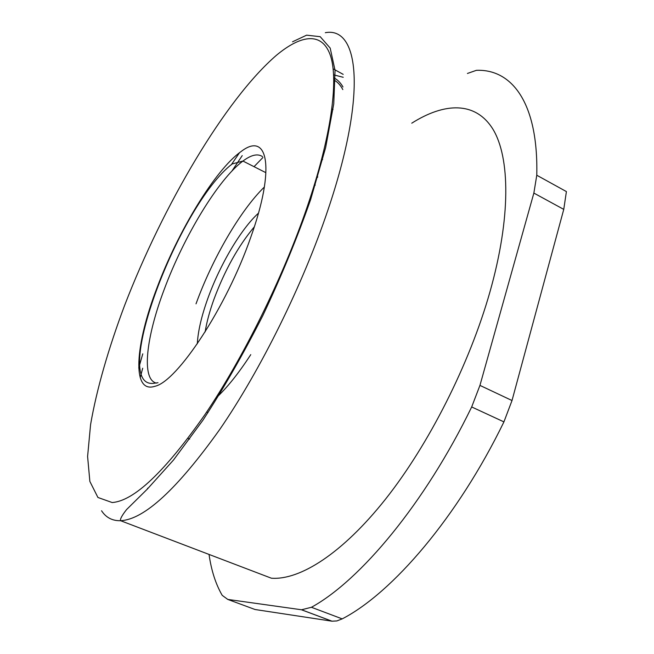 <?xml version="1.0" encoding="UTF-8"?>
<svg xmlns="http://www.w3.org/2000/svg" width="654" height="654" viewBox="0 0 654 654"><rect width="100%" height="100%" fill="white"/><g stroke="black" fill="none" stroke-linecap="round" stroke-linejoin="round"><path stroke-width="0.98" d="M411.758 123.189C444.442 102.482 475.409 101.1 492.871 129.091C510.071 157.238 511.085 217.242 489.903 292.052C469.376 364.319 428.811 444.467 385.566 499.1C342.222 553.734 299.826 580.327 271.385 578.21L120.581 520.698C144.068 519.611 177.152 489.167 219.826 429.351C260.709 369.845 302.794 284.768 327.834 210.302C367.622 92.819 358.842 26.299 325.316 32.7M343.187 74.36L333.156 68.842M209.035 554.428C211.332 570.517 215.722 584.153 222.205 595.344L227.772 599.424L301.568 609.773L311.427 607.28C360.338 580.474 424.912 503.384 471.681 406.952L479.946 385.394L533.86 193.077L536.779 175.239C538.438 102.604 511.747 68.874 476.382 70.33L467.422 73.461M536.779 175.239L566.405 191.581L563.756 209.378L512.017 400.526L503.923 421.887C457.587 517.249 392.384 592.974 342.197 618.88L336.884 620.932L332.019 621.194L255.06 609.512L252.191 608.449M147.403 489.012L147.641 488.211M316.184 178.844L317.762 176.891M262.908 157.524L254.038 166.672M250.76 354.64C238.326 373.761 226.554 388.402 215.444 398.548M264.281 187.101C240.1 210.678 212.321 258.821 196.02 303.832M197.312 343.808C197.99 331.21 201.514 316.062 207.874 298.355C219.867 264.895 241.024 228.892 258.453 213.179M254.308 226.84C238.244 246.018 224.763 270.241 213.866 299.499C209.623 311.312 206.721 322.111 205.143 331.88M343.227 77.286L333.646 74.85M242.225 155.611L231.949 171.013M321.703 159.135L322.61 159.609M231.222 164.873L239.487 152.725M333.81 79.927C337.415 81.832 340.423 85.053 342.835 89.59M140.185 377.677L142.711 368.227M138.738 367.981L142.776 353.847M187.984 438.368L189.668 439.071M156.429 383.13C141.076 379.573 146.161 337.047 164.244 289.346C183.799 236.601 218.215 179.319 242.936 161.056L244.555 159.887C252.092 154.671 258.06 153.584 262.458 156.6M154.834 386.31C131.299 393.986 135.198 344.633 156.944 287.948C178.035 231.385 215.141 169.803 241.048 151.573C267.625 130.898 276.004 167.162 250.67 237.516C226.497 307.274 177.062 381.805 154.834 386.31M307.102 207.155C331.226 136.563 338.51 81.48 330.695 56.391C322.667 31.498 301.543 34.351 276.413 55.296C224.919 99.735 163.067 205.667 124.644 305.328C108.564 348.149 96.678 389.155 90.571 424.675L87.595 456.5L89.868 481.442L97.928 497.473L112.145 502.534C133.89 501.029 164.783 471.771 204.808 414.783C243.174 358.155 282.945 277.672 307.102 207.155M101.55 510.766C105.874 517.396 111.989 520.707 119.895 520.723L120.581 520.698C119.927 519.227 121.914 515.532 126.541 509.605L147.24 489.184L173.514 460.007L202.846 420.326C223.357 388.868 243.353 353.945 262.851 315.571C281.375 276.282 297.292 237.655 310.593 199.699L325.643 147.616L333.761 103.847L335.052 70.395L330.18 48.077L320.198 36.689L306.62 35.169L292.526 41.807M255.06 609.512L227.772 599.424M301.404 609.749L331.848 621.169M342.197 618.88L311.427 607.28M503.923 421.887L471.681 406.952M512.017 400.526L479.946 385.394M533.86 193.077L563.756 209.378M331.872 108.965L333.017 109.578M342.982 86.966C340.472 82.608 337.399 79.551 333.769 77.785M314.427 184.657L315.285 185.09M158.023 382.713L153.134 383.391C110.027 386.939 178.681 205.299 232.145 163.966L242.936 161.056L265.393 172.427M301.568 609.773L332.019 621.194M206.664 412.02L208.005 412.592"/></g></svg>
